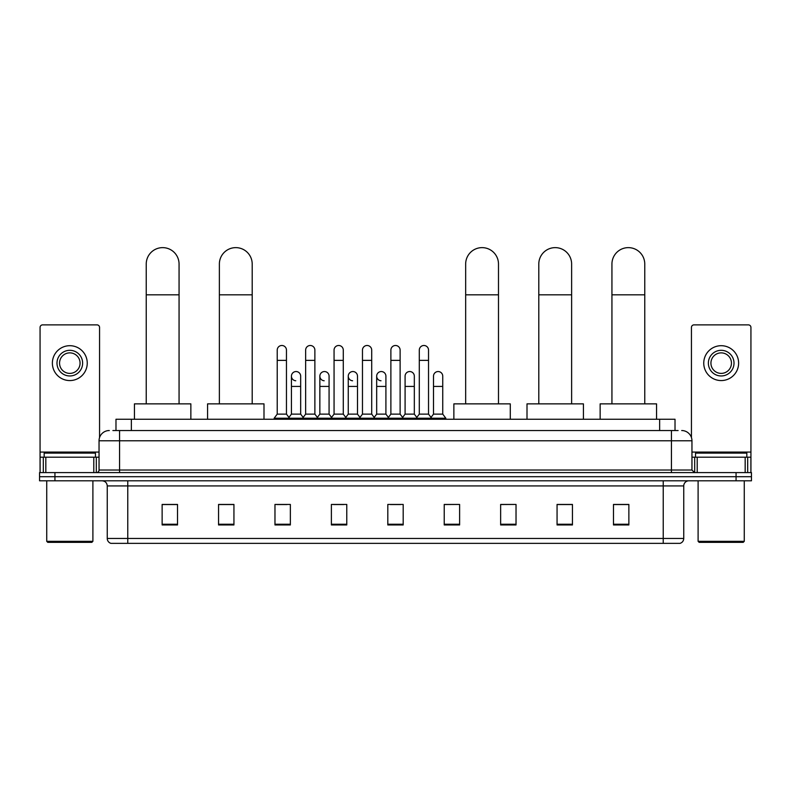<?xml version="1.0" encoding="UTF-8"?>
<svg xmlns="http://www.w3.org/2000/svg" width="791" height="791" viewBox="0 0 791 791"><rect width="100%" height="100%" fill="white"/><g stroke="black" fill="none" stroke-linecap="round" stroke-linejoin="round"><path stroke-width="1.19" d="M115.98 430.531L115.98 419.25L675.02 419.25L675.02 430.531M113.133 430.531L678.105 430.531M112.895 430.531L119.56 430.531L119.56 440.785L99.043 440.785L99.043 470.022A2.561 2.561 0 0 1 96.482 472.593M109.306 430.531A10.253 10.253 0 0 0 99.043 440.785M681.694 430.531A10.253 10.253 0 0 1 691.957 440.785L691.957 470.022L694.518 472.593M54.935 472.593L39.55 472.593L39.55 476.696L54.935 476.696L39.55 476.696L39.55 480.799L54.935 480.799L54.935 476.696L736.065 476.696L54.935 476.696L54.935 472.593L736.065 472.593L736.065 476.696L751.45 476.696L736.065 476.696L736.065 480.799L54.935 480.799M736.065 480.799L751.45 480.799L751.45 472.593L736.065 472.593M683.75 538.444C683.602 540.906 682.376 542.547 680.052 543.368L663.234 543.368L663.234 538.444L683.75 538.444L683.75 485.921A5.132 5.132 0 0 1 688.872 480.799M663.234 543.368L110.948 543.368A5.132 5.132 0 0 1 107.25 538.444L107.25 485.921C106.953 482.807 105.243 481.096 102.128 480.799M628.865 524.957L628.865 504.44L613.48 504.44L613.48 524.957L628.865 524.957M572.447 524.957L572.447 504.44L557.062 504.44L557.062 524.957L572.447 524.957M516.029 524.957L516.029 504.44L500.644 504.44L500.644 524.957L516.029 524.957M459.611 524.957L459.611 504.44L444.226 504.44L444.226 524.957L459.611 524.957M177.52 524.957L177.52 504.44L162.135 504.44L162.135 524.957L177.52 524.957M233.938 524.957L233.938 504.44L218.553 504.44L218.553 524.957L233.938 524.957M290.356 524.957L290.356 504.44L274.971 504.44L274.971 524.957L290.356 524.957M346.774 524.957L346.774 504.44L331.389 504.44L331.389 524.957L346.774 524.957M403.192 524.957L403.192 504.44L387.808 504.44L387.808 524.957L403.192 524.957M516.029 504.44L500.644 504.539L516.029 504.44M333.545 504.539L343.798 504.539M276.712 504.539L286.975 504.539M459.611 504.44L444.226 504.539L459.611 504.44M390.368 504.539L400.632 504.539M233.938 504.539L218.553 504.539M177.52 504.539L162.135 504.539M572.447 504.539L557.062 504.539M628.865 504.539L613.48 504.539M93.793 472.593L93.793 457.198L45.829 457.198L45.829 472.593M99.557 437.581L99.557 327.434A2.561 2.561 0 0 0 96.996 324.874L42.625 324.874A2.561 2.561 0 0 0 40.064 327.434L40.064 457.198L45.829 457.198M93.793 457.198L99.043 457.198M40.064 472.593L40.064 457.198M69.816 350.314A12.824 12.824 0 0 0 56.992 363.138A12.824 12.824 0 0 0 69.816 375.962A12.824 12.824 0 0 0 82.63 363.138A12.824 12.824 0 0 0 69.816 350.314M69.816 352.875A10.253 10.253 0 0 0 59.552 363.138A10.253 10.253 0 0 0 69.816 373.392A10.253 10.253 0 0 0 80.069 363.138A10.253 10.253 0 0 0 69.816 352.875M69.816 380.57A17.442 17.442 0 0 0 87.247 363.138A17.442 17.442 0 0 0 69.816 345.697A17.442 17.442 0 0 0 52.374 363.138A17.442 17.442 0 0 0 69.816 380.57M91.865 542.339L47.757 542.339L46.728 541.321L92.893 541.321L91.865 542.339M46.728 480.799L46.728 541.321M92.893 480.799L92.893 541.321M95.454 457.198L95.454 453.095L44.167 453.095L44.167 457.198M146.236 403.865L146.236 264.046A16.413 16.413 0 0 1 162.649 247.632A16.413 16.413 0 0 1 179.063 264.046A16.413 16.413 0 0 0 162.649 247.632M179.063 403.865L179.063 264.046M190.858 419.25L190.858 403.865L134.44 403.865L134.44 419.25M219.374 403.865L219.374 264.046A16.413 16.413 0 0 1 235.787 247.632A16.413 16.413 0 0 1 252.2 264.046A16.413 16.413 0 0 0 235.787 247.632M252.2 403.865L252.2 264.046M263.996 419.25L263.996 403.865L207.578 403.865L207.578 419.25M465.662 403.865L465.662 264.046A16.413 16.413 0 0 1 482.075 247.632A16.413 16.413 0 0 1 498.488 264.046A16.413 16.413 0 0 0 482.075 247.632M498.488 403.865L498.488 264.046M510.284 419.25L510.284 403.865L453.866 403.865L453.866 419.25M538.8 403.865L538.8 264.046A16.413 16.413 0 0 1 555.213 247.632A16.413 16.413 0 0 1 571.626 264.046A16.413 16.413 0 0 0 555.213 247.632M571.626 403.865L571.626 264.046M583.422 419.25L583.422 403.865L527.004 403.865L527.004 419.25M611.937 403.865L611.937 264.046A16.413 16.413 0 0 1 628.351 247.632A16.413 16.413 0 0 1 644.764 264.046A16.413 16.413 0 0 0 628.351 247.632M644.764 403.865L644.764 264.046M656.56 419.25L656.56 403.865L600.142 403.865L600.142 419.25M277.226 360.37L286.461 360.37L286.461 414.118L277.226 414.118L277.226 350.106A4.617 4.617 0 0 1 282.13 345.499A4.617 4.617 0 0 1 286.461 350.106A4.617 4.617 0 0 0 282.13 345.499M277.226 414.118L274.151 418.221L274.151 419.25M286.461 414.118L289.536 418.221L274.151 418.221M305.642 414.118L305.642 360.37L314.877 360.37L314.877 414.118L305.642 414.118L302.567 418.221L289.536 418.221L289.536 419.25M305.642 360.37L305.642 350.106A4.617 4.617 0 0 1 310.547 345.499A4.617 4.617 0 0 1 314.877 350.106A4.617 4.617 0 0 0 310.547 345.499M314.877 414.118L317.952 418.221L302.567 418.221L302.567 419.25M334.059 414.118L334.059 360.37L343.284 360.37L343.284 414.118L334.059 414.118L330.974 418.221L317.952 418.221L317.952 419.25M334.059 360.37L334.059 350.106A4.617 4.617 0 0 1 338.963 345.499A4.617 4.617 0 0 1 343.284 350.106A4.617 4.617 0 0 0 338.963 345.499M343.284 414.118L346.369 418.221L330.974 418.221L330.974 419.25M362.466 414.118L362.466 360.37L371.701 360.37L371.701 414.118L362.466 414.118L359.391 418.221L346.369 418.221L346.369 419.25M362.466 360.37L362.466 350.106A4.617 4.617 0 0 1 367.38 345.499A4.617 4.617 0 0 1 371.701 350.106A4.617 4.617 0 0 0 367.38 345.499M371.701 414.118L374.776 418.221L359.391 418.221L359.391 419.25M390.883 414.118L390.883 360.37L400.117 360.37L400.117 414.118L390.883 414.118L387.808 418.221L374.776 418.221L374.776 419.25M390.883 360.37L390.883 350.106A4.617 4.617 0 0 1 395.787 345.499A4.617 4.617 0 0 1 400.117 350.106A4.617 4.617 0 0 0 395.787 345.499M400.117 414.118L403.192 418.221L387.808 418.221L387.808 419.25M419.299 414.118L419.299 360.37L428.534 360.37L428.534 414.118L419.299 414.118L416.224 418.221L403.192 418.221L403.192 419.25M419.299 360.37L419.299 350.106A4.617 4.617 0 0 1 424.203 345.499A4.617 4.617 0 0 1 428.534 350.106A4.617 4.617 0 0 0 424.203 345.499M428.534 414.118L431.609 418.221L416.224 418.221L416.224 419.25M442.742 414.118L442.742 386.423L433.508 386.423L433.508 414.118L442.742 414.118L445.817 418.221L431.609 418.221L431.609 419.25M295.755 380.768A4.617 4.617 0 0 1 291.434 376.16A4.617 4.617 0 0 1 296.338 371.552A4.617 4.617 0 0 1 300.669 376.16L300.669 386.423L291.434 386.423L291.434 376.16M300.669 386.423L300.669 414.118L291.434 414.118L291.434 386.423M291.434 414.118L288.942 417.43M300.669 414.118L303.151 417.43M324.172 380.768A4.617 4.617 0 0 1 319.851 376.16A4.617 4.617 0 0 1 324.755 371.552A4.617 4.617 0 0 1 329.076 376.16L329.076 386.423L319.851 386.423L319.851 376.16M329.076 386.423L329.076 414.118L319.851 414.118L319.851 386.423M319.851 414.118L317.359 417.43M329.076 414.118L331.567 417.43M352.588 380.768A4.617 4.617 0 0 1 348.258 376.16A4.617 4.617 0 0 1 353.172 371.552A4.617 4.617 0 0 1 357.492 376.16L357.492 386.423L348.258 386.423L348.258 376.16M357.492 386.423L357.492 414.118L348.258 414.118L348.258 386.423M348.258 414.118L345.776 417.43M357.492 414.118L359.984 417.43M381.005 380.768A4.617 4.617 0 0 1 376.674 376.16A4.617 4.617 0 0 1 381.578 371.552A4.617 4.617 0 0 1 385.909 376.16L385.909 386.423L376.674 386.423L376.674 376.16M385.909 386.423L385.909 414.118L376.674 414.118L376.674 386.423M376.674 414.118L374.192 417.43M385.909 414.118L388.401 417.43M405.091 376.16A4.617 4.617 0 0 1 409.995 371.552A4.617 4.617 0 0 1 414.326 376.16L414.326 386.423L405.091 386.423L405.091 376.16M414.326 386.423L414.326 414.118L405.091 414.118L405.091 386.423M405.091 414.118L402.599 417.43M414.326 414.118L416.808 417.43M433.508 386.423L433.508 376.16A4.617 4.617 0 0 1 438.412 371.552A4.617 4.617 0 0 1 442.742 376.16L442.742 386.423M433.508 414.118L431.016 417.43M445.817 418.221L445.817 419.25M745.171 472.593L745.171 457.198L697.207 457.198L697.207 472.593M745.171 457.198L750.936 457.198L750.936 327.434A2.561 2.561 0 0 0 748.375 324.874L694.004 324.874A2.561 2.561 0 0 0 691.443 327.434L691.443 437.581M691.957 457.198L697.207 457.198M750.936 457.198L750.936 472.593M721.184 350.314A12.824 12.824 0 0 0 708.37 363.138A12.824 12.824 0 0 0 721.184 375.962A12.824 12.824 0 0 0 734.008 363.138A12.824 12.824 0 0 0 721.184 350.314M721.184 352.875A10.253 10.253 0 0 0 710.931 363.138A10.253 10.253 0 0 0 721.184 373.392A10.253 10.253 0 0 0 731.448 363.138A10.253 10.253 0 0 0 721.184 352.875M721.184 380.57A17.442 17.442 0 0 0 738.626 363.138A17.442 17.442 0 0 0 721.184 345.697A17.442 17.442 0 0 0 703.753 363.138A17.442 17.442 0 0 0 721.184 380.57M743.243 542.339L699.135 542.339L698.107 541.321L744.272 541.321L743.243 542.339M698.107 480.799L698.107 541.321M744.272 480.799L744.272 541.321M746.833 457.198L746.833 453.095L695.546 453.095L695.546 457.198M131.365 430.531L131.365 419.25M659.635 430.531L659.635 419.25M119.56 472.593L119.56 470.022L691.957 470.022M99.043 470.022L119.56 470.022L119.56 440.785L671.44 440.785L671.44 472.593M691.957 440.785L671.44 440.785L671.44 430.531M663.234 480.799L663.234 485.921L107.25 485.921M683.75 485.921L663.234 485.921L663.234 538.444L127.766 538.444L127.766 543.368M107.25 538.444L127.766 538.444L127.766 480.799M403.192 524.245L387.808 524.245M346.774 524.245L331.389 524.245M290.356 524.245L274.971 524.245M233.938 524.245L218.553 524.245M177.52 524.245L162.135 524.245M459.611 524.245L444.226 524.245M516.029 524.245L500.644 524.245M572.447 524.245L557.062 524.245M628.865 524.245L613.48 524.245M99.043 452.076L40.064 452.076M96.314 457.198L96.314 472.593M40.104 457.198L40.104 472.593M43.307 472.593L43.307 457.198M146.236 294.816L179.063 294.816M219.374 294.816L252.2 294.816M465.662 294.816L498.488 294.816M538.8 294.816L571.626 294.816M611.937 294.816L644.764 294.816M750.936 452.076L691.957 452.076M750.896 472.593L750.896 457.198M747.693 457.198L747.693 472.593M694.686 472.593L694.686 457.198M286.461 360.37L286.461 350.106M314.877 360.37L314.877 350.106M343.284 360.37L343.284 350.106M371.701 360.37L371.701 350.106M400.117 360.37L400.117 350.106M428.534 360.37L428.534 350.106"/></g></svg>
